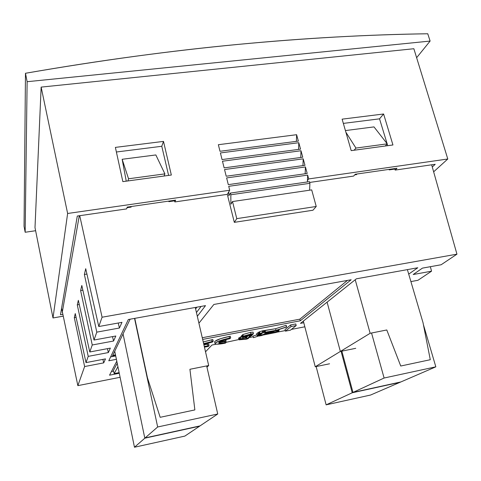 <?xml version="1.0" encoding="UTF-8"?>
<svg xmlns="http://www.w3.org/2000/svg" width="481" height="481" viewBox="0 0 481 481"><rect width="100%" height="100%" fill="white"/><g stroke="black" fill="none" stroke-linecap="round" stroke-linejoin="round"><path stroke-width="0.72" d="M120.1 377.29L77.856 385.648L61.592 308.213L77.856 385.648L120.1 377.29L77.856 385.648L84.62 366.546L103.704 362.878L105.501 358.886L86.009 362.608L75.258 313.582L74.308 317.652L76.082 317.34L74.308 317.652L75.258 313.582L74.308 317.652L76.082 317.34M75.258 313.582L86.009 362.608L105.501 358.886L103.704 362.878L102.886 359.385L103.704 362.878L84.62 366.546L77.856 385.648L84.62 366.546L103.704 362.878L105.501 358.886L86.009 362.608L88.221 356.373L108.351 352.567L110.365 348.106L89.779 351.978L78.349 300.33L77.291 304.87L79.275 304.527L77.291 304.87L78.349 300.33L77.291 304.87L79.275 304.527M78.349 300.33L89.779 351.978L110.365 348.106L108.351 352.567L110.365 348.106L89.779 351.978L92.25 344.985L113.558 341.023L115.819 336.009L94.005 340.031L81.812 285.474L80.622 290.572L82.87 290.193L80.622 290.572L81.812 285.474L80.622 290.572L82.87 290.193M112.969 355.321L112.746 355.784L112.969 355.321M238.919 339.532L226.172 342.286M216.492 344.155L211.947 345.033L205.519 351.803L211.947 345.033L216.492 344.155L211.947 345.033L205.519 351.803M81.812 285.474L94.005 340.031L115.819 336.009L113.558 341.023L112.512 336.622L113.558 341.023L92.25 344.985L89.779 351.978L92.25 344.985L113.558 341.023L115.819 336.009L94.005 340.031L96.801 332.137L119.426 328.018L121.988 322.336L98.785 326.527L102.08 317.219L456.95 254.166L441.149 264.748L422.432 268.127L413.197 274.525L431.547 271.182L417.941 280.291L410.906 281.589M304.84 326.803L291.42 329.395M285.269 330.585L266.919 334.127M262.554 334.968L261.995 335.077M253.192 336.778L249.35 337.518M239.995 339.327L239.55 339.412M286.069 327.05L275.992 330.333L275.583 328.715L265.139 330.537L275.583 328.715L285.654 325.427L286.063 325.445L286.478 327.068L275.992 330.333L262.163 332.75L259.085 333.916L258.688 332.293L259.085 331.932L258.688 332.293L259.253 333.886L258.375 334.415L257.978 332.798L256.62 333.754L258.7 332.353L257.978 332.798L258.375 334.415L257.016 335.371L257.389 335.299L257.491 336.069L258.243 336.015L257.888 334.59L258.243 336.015L259.163 335.762L257.485 336.021L256.62 333.754L257.016 335.371L258.008 334.487M263.973 330.766L262.452 331.03L263.973 330.766L264.382 332.389L263.973 330.766L265.139 330.537L265.548 332.167L275.992 330.333L275.583 328.715L262.776 330.742L259.085 331.932L259.518 331.848L259.92 333.477L262.163 332.75M212.836 339.568L211.664 339.784L212.836 339.568L213.221 341.239L203.625 343.614L213.221 341.239L212.47 342.045L203.794 344.348L212.47 342.045L213.221 341.239L212.836 339.568L203.241 341.949L211.664 339.784L212.055 341.45L211.664 339.784L203.241 341.949M204.275 346.428L209.079 345.653L207.906 345.899L207.527 344.264L203.896 344.787L208.7 344.023L209.079 345.653L208.357 346.428L207.191 346.663L208.357 346.428L209.079 345.653L208.7 344.023L207.527 344.264L207.906 345.899L204.275 346.422M247.847 335.107L248.064 335.997L242.965 337.235L242.604 337.073L244.558 336.351L242.159 337.127L241.763 335.491L242.262 335.233L241.6 335.642L241.991 337.277L242.502 337.452L247.408 336.393L247.901 336.147L247.444 336.207L247.222 335.287M242.743 335.762L243.055 335.726M243.013 335.564L242.701 335.594L243.013 335.564M242.244 335.582L242.905 335.125M242.863 334.944L242.111 335.155L242.863 334.944M242.262 335.233L242.671 335.107L242.262 335.233M242.37 336.099L242.021 336.165M241.745 336.243L239.658 337.506L241.919 336.959L240.253 337.277L240.644 338.901L245.569 337.951L240.644 338.901M242.111 336.922L242.55 336.838L242.111 336.922M408.706 274.122L417.791 267.749L408.706 274.122L417.791 267.749L356.403 278.8L300.487 323.364L303.776 322.733M197.318 316.312L205.513 305.627L128.325 319.516L205.513 305.627L197.318 316.312L205.513 305.627L128.325 319.516L108.784 360.78L116.408 359.319L108.784 360.78L128.325 319.516L108.784 360.78L116.408 359.319M202.657 339.418L300.282 320.797L351.166 279.744L300.282 320.797L299.855 319.168L202.267 337.728L299.855 319.168L300.282 320.797L202.657 339.418L300.282 320.797L351.166 279.744L213.871 304.455L198.912 323.202L213.871 304.455L351.166 279.744L213.871 304.455L198.912 323.202M295.779 323.953L290.638 324.94L285.011 329.557L290.638 324.94L295.779 323.953L290.638 324.94L291.053 326.557L296.194 325.571L290.458 330.17L285.413 331.144L291.053 326.557L290.638 324.94L285.011 329.557L285.413 331.144L290.458 330.17L296.194 325.571L295.779 323.953L296.194 325.571L291.053 326.557L285.413 331.144M218.566 342.731L218.566 342.737C218.969 343.338 221.122 343.29 225.024 342.592L226.19 342.352L225.836 340.855L226.19 342.352L225.403 343.127L224.248 343.362L225.403 343.127L226.19 342.352L225.024 342.592L224.765 341.486L225.024 342.592L220.358 343.163L218.56 342.682L225.306 341.378L226.094 340.59L219.324 341.895L223.743 340.127L229.864 338.696L230.682 337.884L230.285 336.225L220.551 338.66L214.881 341.354L214.634 341.973L214.881 341.354L216.757 340.151L220.045 338.828L229.136 336.435C220.364 338.353 215.536 340.187 214.634 341.931M116.793 361.183L109.536 375.192L119.276 373.274L109.536 375.192L116.793 361.183L109.536 375.192L119.276 373.274M431.655 164.803L456.95 254.166L102.08 317.219L98.785 326.527L121.988 322.336L98.785 326.527L85.72 268.705L84.373 274.471L96.801 332.137L119.426 328.018L121.988 322.336L119.426 328.018L96.801 332.137L94.005 340.031L96.801 332.137L84.373 274.471L86.929 274.056L84.373 274.471L85.72 268.705L98.785 326.527L102.08 317.219L79.738 215.68L102.08 317.219L456.95 254.166L431.655 164.803L456.95 254.166L441.149 264.748L422.432 268.127L413.197 274.525L431.547 271.182L417.941 280.291M430.357 266.696L431.547 271.182L430.357 266.696L431.547 271.182L413.197 274.525L422.432 268.127L441.149 264.748L456.95 254.166L441.149 264.748M110.365 348.106L108.351 352.567L107.431 348.659L108.351 352.567L88.221 356.373L77.291 304.87L88.221 356.373L108.351 352.567L107.431 348.659M121.988 322.336L119.426 328.018L118.23 323.016M207.191 346.663L204.437 347.132L207.191 346.663M245.893 337.59L246.747 337.373M250.457 336.189L248.274 338.504L246.152 339.225L247.468 338.877L250.517 336.447L249.314 336.682L247.078 338.732L246.224 338.979L238.949 339.652L246.152 339.225L240.091 339.718M229.527 338.095L229.136 336.435L229.527 338.095L220.436 340.488L215.266 342.995L215.205 343.831L216.859 344.174L224.248 343.362C218.705 344.372 215.626 344.444 215.019 343.572C215.921 341.841 220.761 340.019 229.527 338.095L230.682 337.884L229.527 338.095M276.84 331.656L275.294 332.239L276.84 331.656L277.717 331.619L277.092 331.98L275.282 332.251L276.84 331.656M164.063 176.034L164.899 173.869L128.547 178.782L127.916 180.94L128.547 178.782L122.15 159.283L126.256 181.163L122.15 159.283L128.547 178.782L164.899 173.869L155.844 154.948L122.15 159.283L155.844 154.948L164.899 173.869L164.063 176.034M354.118 150.24L355.946 148.07L387.241 143.843L385.269 146.014L387.241 143.843L355.946 148.07L345.893 132.239L355.946 148.07L354.118 150.24M119.138 372.613L114.171 373.587L117.917 366.648L114.171 373.587L113.402 370.472L114.171 373.587L119.138 372.613M264.688 330.784L265.205 330.802L264.688 330.784L265.091 332.407L262.65 332.84L262.247 331.211L262.614 331.144L262.247 331.211L262.65 332.84L259.59 335.54L263.997 334.235L265.338 333.068L266.829 332.78L265.843 333.634L269.252 332.527L265.091 332.407L264.688 330.784L264.009 330.904L264.688 330.784M266.312 332.197L274.898 330.688L266.312 332.197L269.949 332.299L274.855 330.531L269.949 332.299L266.27 332.04M345.412 130.579L373.99 126.9L387.241 143.843L373.99 126.9L345.412 130.579M117.214 363.233L113.402 370.472L117.214 363.233M112.518 355.826L130.135 319.192L112.518 355.826L115.572 355.243M196.921 307.179L195.617 308.946L196.921 307.179M261.808 335.203L260.87 335.401L261.808 335.203M265.686 333.002L265.843 333.634L265.686 333.002M266.745 332.455L266.829 332.78L266.745 332.455M259.487 335.119L259.59 335.54L259.487 335.119M273.316 332.642L269.607 332.293L265.572 333.874L269.667 332.539L273.316 332.642L262.043 335.023L273.316 332.642M273.755 331.211L274.056 332.419L277.206 331.349L276.948 330.327L277.206 331.349L278.812 330.002L270.364 332.311L274.056 332.419L273.755 331.211M259.506 334.199L258.507 335.083L261.333 333.483L261.213 332.984M258.898 334.74L259.079 335.479L261.333 333.483L259.079 335.479L258.507 335.083M389.195 169.895L394.841 169.078L389.195 169.895L389.033 169.39M127.014 207.696L131.163 207.101L127.014 207.696M168.885 201.659L174.573 200.842L168.885 201.659L168.741 201.118M354.731 174.862L356.674 174.585L354.731 174.862M111.436 371.53L113.564 371.116L111.436 371.53M250.763 332.275L252.994 332.185L250.541 332.341L242.773 334.578L243.524 336.345L252.17 333.994L249.555 336.027L250.228 336.285L251.972 335.558L251.371 335.672L253.385 333.646L243.17 336.219L250.944 333.982L253.451 333.706L251.371 335.672M299.855 319.168L347.48 280.405L299.855 319.168M201.058 306.433L196.452 312.56L201.058 306.433M115.711 355.91L110.636 356.878L115.711 355.91M275.89 330.513L278.812 330.002L277.206 331.349L274.056 332.419L270.364 332.311L275.89 330.513M263.997 334.235L259.59 335.54L262.65 332.84L265.091 332.407L269.252 332.527L265.843 333.634L266.829 332.78L265.338 333.068L263.997 334.235M276.948 330.02L279.233 330.122L277.904 331.235L279.004 331.313L276.04 332.473L278.836 331.535L278.914 331.223L277.904 331.235L279.233 330.122M276.04 332.473L259.133 335.822M253.806 337.554L259.163 335.762M276.984 330.158L286.478 327.068L276.984 330.158M245.905 337.993L246.392 337.548L245.833 337.704M245.557 336.94L245.761 337.77L243.663 338.173M243.17 338.269L240.837 338.72M247.511 335.991L247.33 335.251L247.511 335.991L246.693 336.003L246.573 335.473M247.998 335.84L246.813 335.912L246.699 335.437M62.235 312.458L79.281 215.747L62.235 312.458M356.547 174.068L356.674 174.585M131.06 206.541L131.163 207.101M218.56 342.682L225.306 341.378L226.094 340.59L225.848 339.544L226.094 340.59L219.324 341.895C221.735 340.608 225.252 339.544 229.864 338.696L230.682 337.884L230.285 336.225L229.136 336.435L230.285 336.225M250.541 332.341L250.944 333.982L250.541 332.341L242.773 334.578M243.524 336.345L252.158 333.988L250.156 335.906L249.825 334.535M249.831 334.662L250.132 335.912L249.831 334.662M249.23 334.71L249.555 336.027L250.228 336.285L251.972 335.558L251.888 335.203M286.213 325.318L286.628 326.942M261.76 331.12L262.452 331.03L264.382 332.389M258.688 332.293L259.518 331.848L259.92 333.477L259.487 333.555L259.085 331.932L259.487 333.555L259.085 333.916M259.253 333.886L258.375 334.415M257.491 334.95L257.708 335.84L257.491 334.95M253.018 336.081L256.884 334.824L253.018 336.081L253.415 337.686L259.584 335.678M259.061 336.051L262.091 335.461L261.953 334.902M262.542 334.914L273.881 332.66M239.586 339.556L239.273 338.281L238.558 338.035L238.949 339.652L239.664 339.893M240.374 337.77L238.558 338.035L240.44 338.047L239.7 338.101L240.037 339.49M249.417 335.479L249.092 335.78L249.417 335.479M249.302 334.986L248.034 335.882L248.917 335.059L249.314 336.682L247.078 338.732L246.687 337.127L247.559 336.321L246.687 337.127M245.971 337.933L246.224 338.979L240.939 339.358L240.819 338.864M245.334 337.001L245.532 337.812M244.023 336.55L244.967 336.369M245.725 336.904L245.905 337.638L245.725 336.904M242.502 337.452L242.069 337.421M243.741 337.319L242.971 337.409M243.584 336.664L243.705 337.157M245.977 336.838L245.13 337.049M245.094 336.91L244.865 335.96M247.144 335.305L247.408 336.393L246.651 336.658M246.609 336.49L246.374 335.528M247.342 335.251L247.553 336.111L247.342 335.251M245.039 335.912L245.274 336.88L245.953 336.706L245.713 335.72M243.007 336.856L242.604 337.073M242.532 336.772L242.208 335.437L242.61 335.221L242.953 336.64M84.62 366.546L74.308 317.652L84.62 366.546M86.009 362.608L88.221 356.373L86.009 362.608M92.25 344.985L80.622 290.572L92.25 344.985M208.7 344.023L207.527 344.264M241.787 335.6L242.208 335.437M285.654 325.427L275.583 328.715M258.7 332.353L257.978 332.798M257.606 332.864L256.62 333.754M356.403 278.8L300.487 323.364L356.403 278.8L417.791 267.749L356.403 278.8M115.488 354.84L112.74 355.363M237.885 44.426C304.437 38.155 367.731 34.602 427.759 33.766L430.11 41.065L427.759 33.766C397.697 34.211 366.871 35.305 335.281 37.049C303.685 38.793 271.218 41.252 237.885 44.426C171.338 50.697 100.535 60.311 25.475 73.274L27.128 81.704L25.162 232.257L24.05 226.292L25.475 73.274C63.083 66.739 99.555 61.093 134.884 56.331C170.208 51.569 204.545 47.607 237.885 44.426M24.05 226.292L25.475 73.274L27.128 81.704L430.11 41.065L27.128 81.704L25.162 232.257L24.05 226.292M35.618 230.718L25.162 232.257L35.618 230.718M416.63 57.708L430.11 41.065L416.63 57.708M41.144 87.109L34.999 227.615L53 317.959L67.629 213.48L41.144 87.109L34.999 227.615L53 317.959L63.035 316.203L53 317.959L67.629 213.48L41.144 87.109L413.864 48.731L41.144 87.109M175.637 200.12L174.825 201.936L174.441 200.294L174.825 201.936L227.297 194.348L234.325 222.348L312.969 210.227L316.227 206.475L236.772 218.639L234.325 222.348L236.772 218.639L232.515 201.551L230.886 204.203L230.826 194.763L309.89 183.309L230.826 194.763L230.399 193.067L230.826 194.763L230.886 204.203L232.515 201.551L236.772 218.639L316.227 206.475L312.969 210.227L234.325 222.348L227.297 194.348L228.764 191.847L228.794 195.779L230.399 193.067L309.445 181.662L309.89 183.309L309.614 190.199L309.89 183.309L309.445 181.662L230.399 193.067L228.794 195.779L228.764 191.847L229.702 190.254L228.722 186.315L307.654 175.108L307.437 180.537L308.694 178.932L447.787 158.995L413.864 48.731L447.787 158.995L308.694 178.932L307.654 175.108L228.722 186.315L229.702 190.254L67.629 213.48L229.702 190.254L227.297 194.348L174.825 201.936L175.637 200.12L127.206 207.101L126.641 208.898L77.297 216.035L60.474 314.766L62.65 314.388L60.474 314.766L77.297 216.035L126.641 208.898L127.206 207.101M383.604 113.991L342.117 119.156L351.196 150.637L392.941 144.967L383.604 113.991L379.539 118.837L343.344 123.401L379.539 118.837L383.604 113.991L392.941 144.967L351.196 150.637L342.117 119.156L383.604 113.991M163.498 141.396L115.38 147.39L122.847 181.626L171.338 175.042L163.498 141.396L161.778 146.284L116.39 152.002L161.778 146.284L163.498 141.396L171.338 175.042L122.847 181.626L115.38 147.39L163.498 141.396M226.623 177.91L228.301 184.632L307.203 173.473L305.423 166.949L226.623 177.91L228.301 184.632L307.203 173.473L305.423 166.949L305.164 173.761L305.423 166.949L226.623 177.91M224.543 169.546L226.208 176.232L304.978 165.32L303.204 158.826L224.543 169.546L226.208 176.232L304.978 165.32L303.204 158.826L302.958 165.602L303.204 158.826L224.543 169.546M222.469 161.225L224.128 167.881L302.759 157.209L300.992 150.745L222.469 161.225L224.128 167.881L302.759 157.209L300.992 150.745L300.757 157.479L300.992 150.745L222.469 161.225M220.406 152.946L222.054 159.566L300.553 149.134L298.791 142.707L220.406 152.946L222.054 159.566L300.553 149.134L298.791 142.707L298.569 149.399L298.791 142.707L220.406 152.946M218.356 144.709L219.997 151.293L298.358 141.101L296.609 134.704L218.356 144.709L219.997 151.293L298.358 141.101L296.609 134.704L296.392 141.354L296.609 134.704L218.356 144.709M447.787 158.995L433.64 171.825L447.787 158.995M387.716 145.677L387.175 143.915L387.716 145.677M387.103 143.663L379.539 118.837L387.103 143.663M168.609 175.415L161.778 146.284L168.609 175.415M307.437 180.537L307.383 181.962L307.437 180.537L308.694 178.932L307.654 175.108L307.437 180.537M396.975 168.248L395.148 170.082L435.209 164.292L432.275 166.997L435.209 164.292L395.148 170.082L396.975 168.248L355.285 174.248L353.631 176.082L309.656 182.443L353.631 176.082L355.285 174.248M395.148 170.082L394.691 168.572L395.148 170.082M316.227 206.475L311.694 189.893L316.227 206.475M232.515 201.551L311.694 189.893L232.515 201.551M340.356 351.449L370.148 333.291L386.784 329.972L400.739 366.017L386.784 329.972L370.148 333.291L355.212 279.744L370.148 333.291L340.356 351.449L355.742 348.316L340.356 351.449L327.098 302.158L340.356 351.449L315.253 366.75L340.356 351.449M329.557 363.786L315.253 366.75L303.349 321.086L315.253 366.75L329.557 363.786M430.285 359.716L423.033 322.733L407.383 269.625L423.033 322.733L430.285 359.716L400.739 366.017M423.418 324.693L435.834 366.835L400.012 382.317L435.834 366.835L423.418 324.693M341.071 351.304L352.23 392.773L384.109 378.018L371.542 333.014L384.109 378.018L435.834 366.835L384.109 378.018L352.23 392.773L400.012 382.317M400.853 381.95L370.598 395.027L326.136 404.852L316.137 366.57L326.136 404.852L370.598 395.027L400.853 381.95L352.982 392.424L326.136 404.852L352.982 392.424L341.714 350.619M134.47 447.234L145.154 437.914L134.47 447.234L114.743 351.202L134.47 447.234L184.86 436.093L134.47 447.234M184.86 436.093L200.03 425.907L145.154 437.914L200.024 425.889L184.86 436.093M194.865 409.914L189.917 369.282L208.688 365.53L195.28 307.473L208.688 365.53L206.962 367.195L208.688 365.53L189.917 369.282L194.865 409.914L160.173 417.31L147.439 377.765L160.173 417.31M134.782 318.356L147.439 377.765L134.782 318.356M123.052 333.916L144.817 438.179L157.666 426.984L134.542 318.398L157.666 426.984L217.743 413.997L206.668 365.933L217.743 413.997L157.666 426.984L144.817 438.179L199.573 426.196L217.743 413.997L199.573 426.196M214.628 341.931L215.001 343.53M253.054 332.064L253.457 333.706"/></g></svg>
